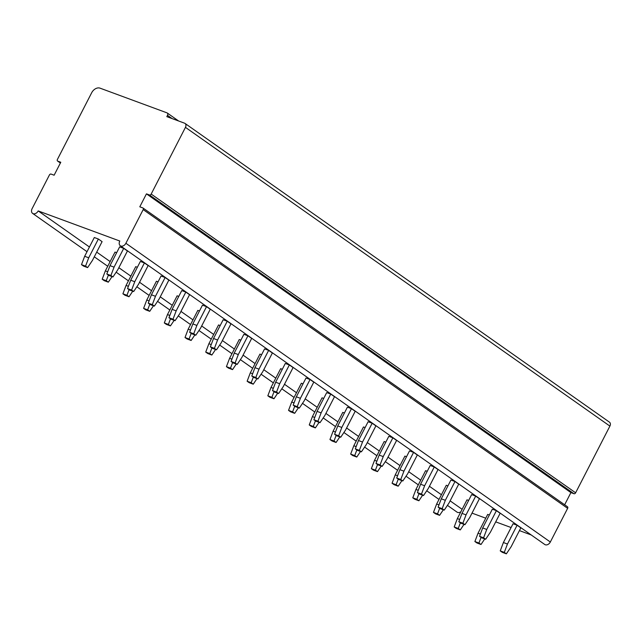 <?xml version="1.0" encoding="UTF-8"?>
<svg xmlns="http://www.w3.org/2000/svg" width="642" height="642" viewBox="0 0 642 642"><rect width="100%" height="100%" fill="white"/><g stroke="black" fill="none" stroke-linecap="round" stroke-linejoin="round"><path stroke-width="0.96" d="M564.647 504.781L570.907 492.599L573.948 493.722A1.469 1.067 -54.9 0 0 575.625 492.799L609.9 426.103A3.675 2.656 -54.9 0 0 609.475 422.171L185.024 123.425A3.675 2.656 -54.9 0 0 184.575 123.192L166.832 116.643L167.498 115.351A2.207 1.597 -54.9 0 0 167.249 112.992A2.207 1.597 -54.9 0 0 166.976 112.848L100.064 88.163A7.343 5.321 -54.9 0 0 91.67 92.769L57.395 159.465A1.469 1.067 -54.9 0 0 57.563 161.038A1.469 1.067 -54.9 0 0 57.74 161.134L60.781 162.257L54.129 175.21L51.087 174.086A1.469 1.067 -54.9 0 0 49.402 175.009L32.1 208.674A4.406 3.194 -54.9 0 0 32.606 213.401A4.406 3.194 -54.9 0 0 38.183 210.921L119.797 241.023A4.406 3.194 -54.9 0 0 120.303 245.75A4.406 3.194 -54.9 0 0 125.88 243.27L143.182 209.597A1.469 1.067 -54.9 0 0 143.014 208.024A1.469 1.067 -54.9 0 0 142.837 207.928L139.795 206.804L146.448 193.86L149.49 194.975A1.469 1.067 -54.9 0 0 151.175 194.061L185.45 127.365A3.675 2.656 -54.9 0 0 185.024 123.425M447.434 505.366L457.056 512.139A4.406 3.194 -54.9 0 0 460.884 511.73M472.022 513.127L485.753 518.19M495.72 521.866L511.104 527.539M519.426 530.605L531.207 534.955M120.303 245.75L544.753 544.488A4.406 3.194 -54.9 0 0 550.33 542.009L567.64 508.344A1.469 1.067 -54.9 0 0 567.472 506.763A1.469 1.067 -54.9 0 0 567.287 506.674M570.907 492.599L146.448 193.86M462.128 509.307L450.13 500.856M441.423 494.733L429.426 486.283M420.719 480.16L408.721 471.718M400.014 465.586L388.017 457.144M379.31 451.013L367.312 442.571M358.605 436.44L346.608 427.997M337.901 421.866L325.903 413.424M317.196 407.293L305.191 398.851M296.492 392.719L284.486 384.277M275.779 378.146L263.782 369.704M255.075 363.581L243.077 355.13M234.37 349.007L222.373 340.557M213.666 334.434L201.668 325.984M192.961 319.86L180.964 311.41M172.257 305.287L160.259 296.845M151.552 290.714L139.555 282.271M130.848 276.14L118.85 267.698M110.143 261.567L96.709 252.113M89.439 246.993L38.183 210.921M123.713 248.366L127.437 250.99L117.783 269.768L112.968 276.951L110.897 275.498L114.059 267.144L123.713 248.366L119.653 246.865L110.007 265.644L106.837 273.998L108.907 275.458L112.968 276.951M98.362 239.017L102.094 241.641L92.44 260.419L87.617 267.602L85.546 266.149L88.716 257.795L98.362 239.017L94.31 237.516L84.656 256.294L81.494 264.648L83.564 266.109L87.617 267.602M144.418 262.939L148.142 265.563L138.487 284.334L133.672 291.524L131.602 290.072L134.764 281.718L144.418 262.939L140.357 261.438L130.711 280.217L127.541 288.571L129.612 290.032L133.672 291.524M108.386 275.089L106.251 280.714L108.321 282.175L104.269 280.682L102.198 279.222L105.36 270.868L115.014 252.089L116.659 252.699M165.122 277.513L168.846 280.129L159.192 298.907L154.377 306.098L152.306 304.637L155.468 296.291L165.122 277.513L161.062 276.012L151.416 294.79L148.246 303.144L150.316 304.605L154.377 306.098M129.09 289.662L126.955 295.288L129.026 296.748L124.973 295.256L122.903 293.795L126.065 285.441L135.719 266.663L137.364 267.273M185.827 292.086L189.55 294.702L179.904 313.481L175.081 320.671L173.011 319.21L176.173 310.856L185.827 292.086L181.766 290.585L172.12 309.364L168.95 317.718L171.021 319.178L175.081 320.671M149.795 304.236L147.66 309.861L149.73 311.322L145.678 309.821L143.607 308.369L146.769 300.015L156.423 281.236L158.068 281.846M206.531 306.651L210.255 309.275L200.609 328.054L195.786 335.244L193.715 333.784L196.877 325.43L206.531 306.651L202.471 305.159L192.825 323.937L189.655 332.291L191.725 333.744L195.786 335.244M170.499 318.809L168.365 324.435L170.435 325.895L166.382 324.395L164.312 322.942L167.474 314.588L177.128 295.81L178.773 296.419M227.236 321.225L230.96 323.849L221.313 342.627L216.49 349.818L214.42 348.357L217.582 340.003L227.236 321.225L223.175 319.732L213.529 338.511L210.367 346.865L212.438 348.317L216.49 349.818M191.204 333.383L189.069 339.008L191.139 340.469L187.087 338.968L185.016 337.515L188.186 329.161L197.832 310.383L199.477 310.993M247.94 335.798L251.664 338.422L242.018 357.201L237.195 364.391L235.124 362.931L238.286 354.577L247.94 335.798L243.888 334.305L234.234 353.084L231.072 361.438L233.142 362.89L237.195 364.391M211.908 347.948L209.782 353.582L211.852 355.042L207.791 353.541L205.721 352.089L208.891 343.735L218.537 324.956L220.182 325.558M268.645 350.372L272.368 352.996L262.722 371.774L257.899 378.965L255.829 377.504L258.991 369.15L268.645 350.372L264.592 348.879L254.938 367.657L251.776 376.011L253.847 377.464L257.899 378.965M232.613 362.521L230.486 368.155L232.556 369.615L228.496 368.115L226.425 366.662L229.595 358.308L239.241 339.53L240.886 340.132M289.349 364.945L293.073 367.569L283.427 386.348L278.604 393.538L276.533 392.077L279.695 383.723L289.349 364.945L285.297 363.452L275.643 382.231L272.481 390.585L274.551 392.037L278.604 393.538M253.317 377.095L251.191 382.728L253.261 384.181L249.2 382.688L247.13 381.228L250.3 372.882L259.946 354.103L261.591 354.705M310.054 379.518L313.777 382.142L304.131 400.921L299.308 408.103L297.238 406.651L300.408 398.297L310.054 379.518L306.001 378.026L296.347 396.804L293.185 405.15L295.256 406.611L299.308 408.103M274.03 391.668L271.895 397.302L273.965 398.754L269.905 397.262L267.834 395.801L271.004 387.455L280.65 368.677L282.295 369.278M330.758 394.092L334.49 396.716L324.836 415.494L320.013 422.677L317.942 421.224L321.112 412.87L330.758 394.092L326.706 392.599L317.052 411.37L313.89 419.724L315.96 421.184L320.013 422.677M294.734 406.242L292.6 411.875L294.67 413.328L290.609 411.835L288.539 410.374L291.709 402.02L301.355 383.242L303 383.852M351.463 408.665L355.195 411.289L345.54 430.068L340.717 437.25L338.647 435.798L341.817 427.444L351.463 408.665L347.41 407.164L337.756 425.943L334.594 434.297L336.665 435.757L340.717 437.25M315.439 420.815L313.304 426.448L315.374 427.901L311.322 426.408L309.251 424.948L312.413 416.594L322.059 397.815L323.704 398.425M372.167 423.238L375.899 425.863L366.245 444.641L361.422 451.824L359.351 450.371L362.521 442.017L372.167 423.238L368.115 421.738L358.461 440.516L355.299 448.87L357.369 450.331L361.422 451.824M336.143 435.388L334.009 441.022L336.079 442.474L332.026 440.982L329.956 439.521L333.118 431.167L342.772 412.389L344.417 412.999M392.872 437.812L396.604 440.436L386.949 459.207L382.126 466.397L380.056 464.936L383.226 456.59L392.872 437.812L388.819 436.311L379.165 455.09L376.003 463.444L378.074 464.904L382.126 466.397M356.848 449.962L354.713 455.587L356.783 457.048L352.731 455.555L350.66 454.095L353.822 445.741L363.476 426.962L365.121 427.572M413.576 452.385L417.308 455.001L407.654 473.78L402.831 480.97L400.76 479.51L403.93 471.164L413.576 452.385L409.524 450.885L399.87 469.663L396.708 478.017L398.778 479.478L402.831 480.97M377.552 464.535L375.418 470.161L377.488 471.621L373.435 470.129L371.365 468.668L374.527 460.314L384.181 441.536L385.826 442.145M434.281 466.959L438.013 469.575L428.358 488.353L423.535 495.544L421.465 494.083L424.635 485.729L434.281 466.959L430.228 465.458L420.582 484.237L417.412 492.591L419.483 494.051L423.535 495.544M398.257 479.109L396.122 484.734L398.192 486.195L394.14 484.694L392.069 483.241L395.231 474.887L404.885 456.109L406.53 456.719M454.993 481.524L458.717 484.148L449.063 502.927L444.248 510.117L442.178 508.657L445.339 500.303L454.993 481.524L450.933 480.031L441.287 498.81L438.117 507.164L440.187 508.616L444.248 510.117M418.961 493.682L416.827 499.307L418.897 500.768L414.844 499.267L412.774 497.815L415.936 489.461L425.59 470.682L427.235 471.292M475.698 496.097L479.422 498.722L469.767 517.5L464.952 524.691L462.882 523.23L466.044 514.876L475.698 496.097L471.637 494.605L461.991 513.383L458.821 521.737L460.892 523.19L464.952 524.691M439.666 508.255L437.531 513.881L439.601 515.341L435.549 513.841L433.478 512.388L436.64 504.034L446.294 485.256L447.939 485.866M496.402 510.671L500.126 513.295L490.472 532.074L485.657 539.264L483.587 537.803L486.748 529.449L496.402 510.671L492.342 509.178L482.696 527.957L479.526 536.311L481.596 537.763L485.657 539.264M460.37 522.821L458.236 528.454L460.306 529.915L456.253 528.414L454.183 526.962L457.345 518.608L466.999 499.829L468.644 500.431M517.107 525.244L520.831 527.868L511.184 546.647L506.361 553.837L504.291 552.377L507.453 544.023L517.107 525.244L513.046 523.752L503.4 542.53L500.23 550.884L502.301 552.337L506.361 553.837M481.075 537.394L478.94 543.028L481.01 544.488L476.958 542.988L474.887 541.535L478.049 533.181L487.703 514.403L489.348 515.004M110.007 265.644L114.059 267.144M106.837 273.998L110.897 275.498M84.656 256.294L88.716 257.795M81.494 264.648L85.546 266.149M127.541 288.571L131.602 290.072M130.711 280.217L134.764 281.718M105.36 270.868L107.695 271.735M108.321 282.175L112.053 276.614M102.198 279.222L106.251 280.714M148.246 303.144L152.306 304.637M151.416 294.79L155.468 296.291M126.065 285.441L128.4 286.3M129.026 296.748L132.758 291.187M122.903 293.795L126.955 295.288M168.95 317.718L173.011 319.21M172.12 309.364L176.173 310.856M146.769 300.015L149.105 300.873M149.73 311.322L153.462 305.761M143.607 308.369L147.66 309.861M189.655 332.291L193.715 333.784M192.825 323.937L196.877 325.43M167.474 314.588L169.817 315.447M170.435 325.895L174.167 320.334M164.312 322.942L168.365 324.435M210.367 346.865L214.42 348.357M213.529 338.511L217.582 340.003M188.186 329.161L190.522 330.02M191.139 340.469L194.871 334.907M185.016 337.515L189.069 339.008M231.072 361.438L235.124 362.931M234.234 353.084L238.286 354.577M208.891 343.735L211.226 344.594M211.852 355.042L215.576 349.481M205.721 352.089L209.782 353.582M251.776 376.011L255.829 377.504M254.938 367.657L258.991 369.15M229.595 358.308L231.931 359.167M232.556 369.615L236.28 364.054M226.425 366.662L230.486 368.155M272.481 390.585L276.533 392.077M275.643 382.231L279.695 383.723M250.3 372.882L252.635 373.74M253.261 384.181L256.985 378.628M247.13 381.228L251.191 382.728M293.185 405.15L297.238 406.651M296.347 396.804L300.408 398.297M271.004 387.455L273.34 388.314M273.965 398.754L277.689 393.201M267.834 395.801L271.895 397.302M313.89 419.724L317.942 421.224M317.052 411.37L321.112 412.87M291.709 402.02L294.044 402.887M294.67 413.328L298.402 407.774M288.539 410.374L292.6 411.875M334.594 434.297L338.647 435.798M337.756 425.943L341.817 427.444M312.413 416.594L314.749 417.461M315.374 427.901L319.106 422.34M309.251 424.948L313.304 426.448M355.299 448.87L359.351 450.371M358.461 440.516L362.521 442.017M333.118 431.167L335.453 432.034M336.079 442.474L339.811 436.913M329.956 439.521L334.009 441.022M376.003 463.444L380.056 464.936M379.165 455.09L383.226 456.59M353.822 445.741L356.158 446.607M356.783 457.048L360.515 451.487M350.66 454.095L354.713 455.587M396.708 478.017L400.76 479.51M399.87 469.663L403.93 471.164M374.527 460.314L376.862 461.173M377.488 471.621L381.22 466.06M371.365 468.668L375.418 470.161M417.412 492.591L421.465 494.083M420.582 484.237L424.635 485.729M395.231 474.887L397.567 475.746M398.192 486.195L401.924 480.633M392.069 483.241L396.122 484.734M438.117 507.164L442.178 508.657M441.287 498.81L445.339 500.303M415.936 489.461L418.271 490.319M418.897 500.768L422.629 495.207M412.774 497.815L416.827 499.307M458.821 521.737L462.882 523.23M461.991 513.383L466.044 514.876M436.64 504.034L438.976 504.893M439.601 515.341L443.333 509.78M433.478 512.388L437.531 513.881M479.526 536.311L483.587 537.803M482.696 527.957L486.748 529.449M457.345 518.608L459.68 519.466M460.306 529.915L464.038 524.353M454.183 526.962L458.236 528.454M500.23 550.884L504.291 552.377M503.4 542.53L507.453 544.023M478.049 533.181L480.385 534.04M481.01 544.488L484.742 538.927M474.887 541.535L478.94 543.028M609.9 426.103L185.45 127.365M575.625 492.799L151.175 194.061M573.948 493.722L149.49 194.975M567.64 508.344L143.182 209.597M550.33 542.009L125.88 243.27M60.396 163.004L57.74 161.134M172.096 118.585L167.498 115.351M567.472 506.763L143.014 208.024M439.008 499.436L426.729 490.793M418.303 484.862L406.017 476.22M397.599 470.289L385.312 461.646M376.886 455.716L364.608 447.073M356.182 441.142L343.903 432.499M335.477 426.569L323.199 417.926M314.773 412.003L302.494 403.361M294.068 397.43L281.79 388.787M273.364 382.857L261.085 374.214M252.659 368.283L240.381 359.64M231.955 353.71L219.676 345.067M211.25 339.137L198.972 330.494M190.546 324.563L178.267 315.92M169.841 309.99L157.563 301.347M149.137 295.416L136.858 286.773M128.432 280.843L116.154 272.2M107.728 266.269L94.286 256.816M87.023 251.696L32.606 213.401M60.388 163.028L57.563 161.038M178.62 120.993L167.249 112.992"/></g></svg>
